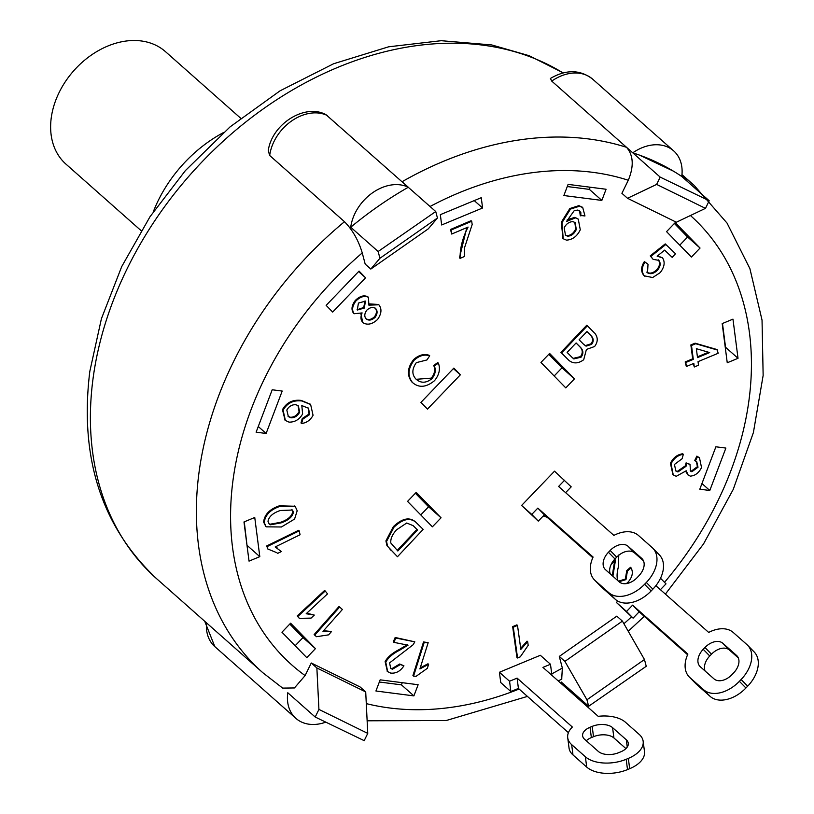 <?xml version="1.0" encoding="UTF-8"?>
<svg xmlns="http://www.w3.org/2000/svg" width="814" height="814" viewBox="0 0 814 814"><rect width="100%" height="100%" fill="white"/><g stroke="black" fill="none" stroke-linecap="round" stroke-linejoin="round"><path stroke-width="1.22" d="M141.137 230.677L65.954 164.123A75.091 56.064 -48.5 0 1 73.759 70.737A75.091 56.064 -48.5 0 1 165.507 51.679L240.69 118.234M592.796 557.702L544.352 514.804L538.288 521.123L521.611 505.453L554.527 471.174L571.204 486.843L565.608 492.663M594.434 579.883L600.966 586.579A30.037 19.953 -44.3 0 0 601.668 587.24L615.374 599.379A30.037 19.953 -44.3 0 0 651.129 590.974L652.859 589.173A30.037 19.953 -44.3 0 0 659.381 554.934L652.848 548.239A30.037 19.953 135.7 0 1 646.326 582.478L644.586 584.279A30.037 19.953 135.7 0 1 608.841 592.694L595.126 580.555A30.037 19.953 135.7 0 1 594.434 579.883A30.037 19.953 135.7 0 1 593.091 557.051L537.82 508.119L531.756 514.428L521.611 505.453M643.508 560.866L634.584 552.96A15.018 9.972 -44.3 0 0 616.707 557.163L614.977 558.964A15.018 9.972 -44.3 0 0 610.307 573.962M564.672 480.148L558.608 486.467L613.878 535.398A30.037 19.953 135.7 0 1 638.441 535.439L652.146 547.578A30.037 19.953 135.7 0 1 652.848 548.239M628.042 546.265L641.758 558.404A15.018 9.972 135.7 0 1 642.104 558.74A15.018 9.972 135.7 0 1 638.837 575.854L637.108 577.665A15.018 9.972 135.7 0 1 619.23 581.868L605.524 569.719A15.018 9.972 135.7 0 1 605.168 569.393A15.018 9.972 135.7 0 1 608.434 552.279L610.164 550.468A15.018 9.972 135.7 0 1 628.042 546.265L634.584 552.96M544.352 514.804L537.82 508.119M538.288 521.123L531.756 514.428M567.714 737.749L569.047 748.056A30.037 16.738 -7.4 0 0 572.985 754.934L586.701 767.073A30.037 16.738 -7.4 0 0 627.513 769.596L629.67 768.701A30.037 16.738 -7.4 0 0 644.495 751.617L643.162 741.31A30.037 16.738 172.6 0 1 628.337 758.394L626.18 759.289A30.037 16.738 172.6 0 1 585.378 756.766L571.662 744.627A30.037 16.738 172.6 0 1 567.714 737.749A30.037 16.738 172.6 0 1 572.364 727.044L517.094 678.113L518.416 688.42L568.416 732.681M625.935 748.595L613.919 737.962A15.018 8.374 -7.4 0 0 593.508 736.701L591.361 737.586A15.018 8.374 -7.4 0 0 586.284 740.771M612.586 727.655L626.302 739.794A15.018 8.374 172.6 0 1 628.276 743.233A15.018 8.374 172.6 0 1 620.858 751.78L618.701 752.665A15.018 8.374 172.6 0 1 598.3 751.403L584.584 739.265A15.018 8.374 172.6 0 1 582.61 735.825A15.018 8.374 172.6 0 1 590.028 727.278L592.185 726.393A15.018 8.374 172.6 0 1 612.586 727.655L613.919 737.962M518.416 688.42L510.877 691.544L500.742 682.57L499.409 672.262L540.343 655.29L550.478 664.265L542.938 667.388L598.209 716.33A30.037 16.738 172.6 0 1 625.508 722.293L639.224 734.432A30.037 16.738 172.6 0 1 643.162 741.31M550.478 664.265L551.811 674.572L551.292 674.786M510.877 691.544L509.554 681.237L517.094 678.113M499.409 672.262L509.554 681.237M660.51 578.245L666.005 583.872L660.408 589.692M687.596 654.731L639.153 611.833L633.089 618.152L616.412 602.482L617.765 601.068M616.412 602.482L626.546 611.456L632.61 605.148L687.881 654.08A30.037 19.953 135.7 0 0 689.224 676.922L695.766 683.607A30.037 19.953 -44.3 0 0 696.458 684.269L710.174 696.418A30.037 19.953 -44.3 0 0 745.919 688.003L747.659 686.202A30.037 19.953 -44.3 0 0 754.181 651.963L747.639 645.278A30.037 19.953 135.7 0 1 741.116 679.507L739.387 681.318A30.037 19.953 135.7 0 1 703.632 689.723L689.916 677.584A30.037 19.953 135.7 0 1 689.224 676.922M655.881 585.683L708.679 632.427A30.037 19.953 135.7 0 1 733.231 632.468L746.947 644.607A30.037 19.953 135.7 0 1 747.639 645.278M722.842 643.294L736.548 655.433A15.018 9.972 135.7 0 1 736.904 655.769A15.018 9.972 135.7 0 1 733.638 672.883L731.908 674.694A15.018 9.972 135.7 0 1 714.031 678.896L700.315 666.758A15.018 9.972 135.7 0 1 699.969 666.422A15.018 9.972 135.7 0 1 703.225 649.307L704.965 647.496A15.018 9.972 135.7 0 1 722.842 643.294L729.375 649.989A15.018 9.972 -44.3 0 0 711.497 654.191L709.767 655.992A15.018 9.972 -44.3 0 0 705.097 670.99M633.089 618.152L626.546 611.456M738.308 657.895L729.375 649.989M639.153 611.833L632.61 605.148M370.808 269.068L428.317 228.815L437.444 218.01L379.924 258.272L370.808 269.068L365.191 264.102L362.25 252.91C358.435 240.252 352.513 229.853 344.485 221.703A325.397 242.959 131.5 0 0 199.084 471.937A325.397 242.959 131.5 0 0 262.841 672.73L282.662 688.105L294.444 687.952L305.108 675.579L311.263 662.993L360.093 686.955L365.71 691.92L316.87 667.968L318.925 709.421L367.755 733.383L365.71 691.92M561.711 679.039L562.342 668.029L559.289 656.42L616.809 616.157L622.415 621.123L564.906 661.385L586.945 699.775L644.464 659.523L622.415 621.123M627.513 198.28L621.906 193.305L628.296 180.25C634.045 166.31 633.455 155.332 626.536 147.314L660.195 177.116L709.187 200.753L705.463 208.364L656.633 184.412L627.513 198.28L676.353 222.232L705.463 208.364M440.333 214.662L481.257 197.69L482.59 207.997L441.666 224.969L440.333 214.662M675.213 222.619L700.05 248.046L691.391 257.071L666.554 231.634L675.213 222.619M732.966 319.139L738.023 358.302L727.248 362.769L722.191 323.606L732.966 319.139M326.139 305.372L359.055 271.082L365.588 277.778L332.672 312.057L326.139 305.372M249.033 561.121L243.976 521.957L254.751 517.49L259.808 556.654L249.033 561.121M432.387 526.821L407.549 501.393L416.208 492.378L441.056 517.806L432.387 526.821M568.101 184.381L606.074 189.255L601.841 200.417L563.868 195.533L568.101 184.381M413.899 695.889L375.926 691.005L380.158 679.843L418.131 684.727L413.899 695.889L401.434 684.849L402.248 682.681M306.786 657.641L281.949 632.213L290.608 623.198L315.456 648.626L306.786 657.641M549.613 353.439L574.45 378.866L565.791 387.891L540.944 362.454L549.613 353.439M420.93 402.401L453.846 368.111L460.388 374.806L427.472 409.096L420.93 402.401M256.115 432.183L272.202 389.774L282.193 391.056L266.117 433.465L256.115 432.183M725.885 448.076L709.798 490.486L699.806 489.204L715.893 446.794L725.885 448.076M397.466 556.735L386.955 545.706L385.917 540.903L393.325 526.689C402.035 518.386 409.411 516.768 415.455 521.855L423.158 529.375L397.466 556.735L387.576 546.255L386.548 541.452L393.945 527.238C402.655 518.935 410.032 517.328 416.076 522.405M265.863 526.556L263.614 522.069C264.458 514.519 269.709 509.106 279.365 505.82L294.943 506.247M580.199 211.711L577.859 210.043L574.216 210.663L566.544 221.449L575.467 217.877L578.276 219.159L580.28 229.802C577.116 236.314 572.527 239.754 566.503 240.14L563.217 238.756L561.965 222.731L570.461 209.096L579.558 206.196L582.743 207.601L584.971 215.964L580.24 215.435L579.548 210.643M567.195 219.831L574.847 217.328L577.96 218.905M562.912 238.461L561.345 222.181L569.831 208.537L578.937 205.637L582.427 207.336M646.703 272.12C649.776 274.003 653.133 273.199 656.796 269.709C659.869 265.985 660.347 262.678 658.221 259.798M647.303 272.649L647.334 272.68C650.396 274.552 653.754 273.748 657.417 270.258C660.5 266.534 660.968 263.227 658.841 260.348L653.123 259.361L650.233 255.871L665.241 243.905L675.518 253.765L672.181 257.356L664.682 250.112L657.152 256.166L662.515 257.855C665.252 262.098 664.489 267.012 660.246 272.588L652.665 277.533L644.352 275.854C641.371 271.957 641.585 267.389 645.014 262.118L648.015 264.265L647.517 272.853M672.181 257.356L664.651 250.142M657.559 255.84L662.515 257.855M644.373 275.865L643.732 275.295C640.74 271.408 640.964 266.829 644.383 261.569L648.015 264.265M390.435 668.121L391.809 668.701L399.715 664.01L403.927 665.801C400.437 671.204 396.021 673.626 390.679 673.086L387.668 671.631L385.755 662.169C388.146 657.671 392.796 653.673 399.684 650.183L408.028 645.187L393.915 642.358L395.808 638.034L414.825 641.839L413.166 644.719L389.57 662.891L390.73 668.416L392.429 669.25L400.335 664.56L403.927 665.801M387.362 671.346L385.124 661.609C387.525 657.122 392.175 653.123 399.064 649.623L407.407 644.627M393.915 642.358L393.294 641.808L395.177 637.474L414.825 641.839M675.518 470.696L677.329 471.408L685.408 465.761L686.08 462.881L689.997 464.336L690.496 471.133L691.869 471.744L698.015 467.226L696.753 461.772L695.38 460.999L697.476 456.685L699.491 457.844L701.536 467.551C698.87 472.903 695.146 475.763 690.343 476.129L688.176 475.091L686.212 470.767L676.251 476.312L673.239 474.908L671.051 463.838C673.86 458.251 677.95 455.077 683.333 454.324L682.101 458.75L674.46 464.448L675.813 470.98L677.95 471.957L686.029 466.31L686.701 463.431L689.997 464.336M690.201 470.828L691.249 471.194L697.394 466.676L696.428 461.518M695.38 460.999L694.749 460.449L696.855 456.135L699.175 457.58M687.871 474.796L685.744 471.479M672.934 474.623L670.421 463.288C673.229 457.702 677.329 454.527 682.712 453.774L683.333 454.324M520.197 648.86L527.055 641.147L527.676 641.707L528.184 645.349L520.268 656.847L517.562 657.997L513.288 627.197L517.501 625.417L520.828 649.409L527.676 641.707M517.562 657.997L516.931 657.447L512.667 626.638L516.88 624.857L517.501 625.417M323.596 630.677L331.522 631.542L328.581 634.859L316.514 636.711L314.753 635.154L339.652 607.051L342.389 609.472L322.985 631.369L331.522 631.542M316.514 636.711L314.133 634.594L339.031 606.491L339.652 607.051M275.59 546.754L277.391 548.127M279.751 550.366L281.369 551.566L277.594 553.418L277.106 552.95M267.847 549.023L267.307 546.509L299.237 530.87L298.616 530.321L266.687 545.96L267.847 549.023L276.78 552.675M306.776 613.186L314.306 615.089L311.07 618.111L299.318 618.345L297.843 616.493L325.213 590.995L327.513 593.874L306.186 613.746L314.306 615.089M299.318 618.345L297.212 615.944L324.593 590.445L325.213 590.995M420.248 667.846L427.981 663.776L428.612 664.326L427.35 668.304L416.137 676.292L413.553 676.159L424.165 642.49L428.174 642.694L419.902 668.925L428.612 664.326M413.553 676.159L412.922 675.61L423.534 641.941L428.174 642.694M460.093 258.364C459.92 248.29 462.576 237.861 468.07 227.075L451.699 234.045L450.508 229.477L471.082 220.716L471.703 221.266L472.171 224.511L464.57 247.639L464.306 256.563L460.093 258.364L459.472 257.804L466.819 227.605M618.457 581.176L625.345 579.059L626.78 570.563L630.463 567.338L631.084 567.887C633.404 572.293 632.427 577.004 628.154 582.03L626.373 583.607M612.27 575.702L614.875 559.472M412.708 382.743L411.833 381.939C406.756 375.234 407.346 367.775 413.604 359.584C418.772 355.006 423.941 353.571 429.1 355.27L429.721 355.82L426.923 359.961L416.341 362.627C411.894 368.986 411.731 374.43 415.842 378.958L416.503 379.589M416.198 379.304L431.288 378.144C434.676 373.901 435.49 369.678 433.72 365.455L437.759 362.596L438.38 363.146C440.537 368.986 439.255 374.837 434.503 380.687C426.18 387.484 418.834 388.085 412.464 382.499C407.376 375.783 407.967 368.335 414.224 360.144C419.403 355.565 424.562 354.121 429.721 355.82M686.334 366.514L685.185 361.935L692.673 358.821L690.862 344.933L695.075 343.182L717.134 349.582L718.172 353.276L698.036 361.65L698.504 365.232L694.291 366.982L693.823 363.4L686.334 366.514L685.805 362.484L693.294 359.371L691.483 345.482L695.705 343.732L717.765 350.142M694.291 366.982L693.304 363.614M309.076 413.99L309.696 414.54L308.496 408.241L301.811 405.586L302.635 413.95C299.44 419.505 294.912 422.232 289.051 422.14L285.378 420.451L283.099 410.225C287.149 403.042 293.416 399.959 301.892 400.976L310.622 404.507L313.064 415.282C310.46 420.116 306.634 422.853 301.597 423.494L300.977 422.944L302.269 418.518L309.076 413.99L308.17 407.967M285.073 420.166L282.478 409.676C286.528 402.492 292.796 399.409 301.272 400.427L310.297 404.232M355.291 300.458L355.911 301.007C360.399 296.652 364.58 295.431 368.467 297.334L368.874 305.148L378.866 304.792C382.01 308.832 381.583 313.716 377.574 319.444C372.446 324.237 367.613 325.356 363.095 322.812C360.633 320.238 360.317 316.941 362.118 312.922L354.161 313.736L353.5 313.156C351.038 309.676 351.628 305.443 355.291 300.458C359.778 296.103 363.96 294.872 367.847 296.784L368.02 296.947M369.393 303.907L378.49 304.467M362.769 322.527L360.887 313.665M594.708 333.119C598.097 337.372 598.066 341.839 594.596 346.51L586.406 349.45L583.709 359.727C578.327 363.695 573.402 363.919 568.925 360.388L560.917 352.411L586.782 325.213L594.128 332.611M571.967 357.285L567.114 352.411L576.109 342.948L580.596 347.456C583.445 350.488 583.607 353.734 581.074 357.193L573.839 358.923L571.967 357.285M572.578 357.895L573.219 358.363L580.453 356.644C582.977 353.184 582.814 349.928 579.965 346.906L576.078 342.989M579.965 346.906L580.596 347.456M580.453 356.644L581.074 357.193M583.302 344.007L579.11 339.794L586.986 331.522L590.852 335.409C593.721 338.421 593.955 341.402 591.585 344.373L586.039 346.154L583.302 344.007M583.892 344.607L585.419 345.604L590.954 343.823C593.335 340.852 593.091 337.861 590.231 334.859L586.945 331.552M590.231 334.859L590.852 335.409M590.954 343.823L591.585 344.373M568.925 360.388L561.538 352.961L587.403 325.773M560.917 352.411L561.538 352.961M365.628 318.518C368.335 320.268 371.296 319.688 374.501 316.758L375.132 317.307C371.917 320.238 368.966 320.828 366.259 319.068C364.184 316.677 364.326 313.746 366.697 310.287C369.871 307.356 372.843 306.756 375.62 308.465L375.753 308.577M375.519 308.374L375.62 308.465C377.706 310.877 377.543 313.817 375.132 317.307M374.501 316.758C376.923 313.268 377.086 310.317 375 307.916M357.285 309.961L358.435 303.073L365.405 301.16L364.336 308.048L357.366 310.032M357.081 309.737L363.705 307.499L364.336 308.048M363.705 307.499L365.028 300.885M367.847 296.784L368.467 297.334M354.131 313.716C351.658 310.226 352.248 305.993 355.911 301.007M286.813 410.073C288.929 406.308 291.941 404.517 295.858 404.7L298.321 405.799L299.705 412.108C297.639 415.974 294.729 417.877 290.974 417.816L288.37 416.615L286.813 410.073M288.064 416.32L290.354 417.256C294.108 417.328 297.018 415.425 299.084 411.558L299.705 412.108M299.084 411.558L298.005 405.545M290.354 417.256L290.974 417.816M282.478 409.676L283.099 410.225M301.272 400.427L301.892 400.976M301.597 423.494L302.889 419.068L309.696 414.54M302.269 418.518L302.889 419.068M709.676 352.564L697.517 357.621L696.346 348.687L709.676 352.564M697.415 356.847L708.526 352.228M695.075 343.182L695.705 343.732M690.862 344.933L691.483 345.482M685.185 361.935L685.805 362.484M692.673 358.821L693.294 359.371M412.393 382.468L411.833 381.939M413.604 359.584L414.224 360.144M415.842 378.958C420.685 383.363 426.037 383.282 431.908 378.703C435.297 374.46 436.111 370.228 434.34 366.005L438.38 363.146M431.288 378.144L431.908 378.703M433.72 365.455L434.34 366.005M618.762 554.995L618.375 566.92C616.707 573.473 616.656 578.225 618.202 581.155M619.078 581.725L625.966 579.609L627.401 571.113L631.084 567.887M625.345 579.059L625.966 579.609M626.78 570.563L627.401 571.113M612.891 576.251L615.496 560.022L611.07 564.601M613.4 568.457L614.021 569.006M451.699 234.045L451.129 230.036L471.703 221.266M450.508 229.477L451.129 230.036M423.534 641.941L424.165 642.49M297.212 615.944L297.843 616.493M299.237 530.87L300.071 534.767L275.183 546.957L281.369 551.566M266.687 545.96L267.307 546.509M314.133 634.594L314.753 635.154M512.667 626.638L513.288 627.197M677.329 471.408L677.95 471.957M686.08 462.881L686.701 463.431M691.249 471.194L691.869 471.744M697.394 466.676L698.015 467.226M696.855 456.135L697.476 456.685M670.421 463.288L671.051 463.838M391.809 668.701L392.429 669.25M399.715 664.01L400.335 664.56M385.124 661.609L385.755 662.169M395.177 637.474L395.808 638.034M656.796 269.709L657.417 270.258M653.123 259.361L650.854 256.43L665.862 244.454M650.233 255.871L650.854 256.43M643.732 275.295L644.352 275.854M644.383 261.569L645.014 262.118M547.11 517.246L543.243 515.964M565.201 234.992L567.663 236.213L565.496 235.287L564.183 227.798C566.239 223.84 569.159 221.784 572.924 221.632L575.132 222.568L576.312 229.467C574.338 233.73 571.448 235.979 567.663 236.213M567.032 235.663C570.828 235.429 573.717 233.18 575.681 228.917L576.312 229.467M575.681 228.917L574.806 222.314M561.345 222.181L561.965 222.731M569.831 208.537L570.461 209.096M578.937 205.637L579.558 206.196M580.87 215.985L580.82 212.261M268.935 523.748L269.902 524.247L280.525 522.313L281.145 522.863L270.533 524.796L269.231 524.043L268.01 521.306C268.885 516.595 272.975 512.993 280.281 510.5L292.47 510.032L293.416 512.108C292.582 516.727 288.492 520.319 281.145 522.863M280.525 522.313C287.871 519.77 291.961 516.178 292.796 511.548L293.416 512.108M269.902 524.247L270.533 524.796M292.796 511.548L291.85 509.483M279.996 506.369L295.258 506.512L297.191 510.744L294.587 519.047L281.441 526.984L266.158 526.841L264.235 522.619C265.079 515.069 270.329 509.656 279.996 506.369L279.365 505.82M263.614 522.069L264.235 522.619M413.278 525.752L417.572 529.975L397.843 550.997L390.842 543.03C390.354 539.031 392.236 534.645 396.499 529.853L406.715 523.015L413.197 525.681M397.242 550.406L416.951 529.426L412.891 525.437M416.951 529.426L417.572 529.975M386.955 545.706L387.576 546.255M709.798 490.486L701.953 483.536M266.117 433.465L258.262 426.516M460.388 374.806L453.378 368.6M574.45 378.866L561.986 367.826L548.778 354.304M554.161 375.976L561.986 367.826M295.156 645.736L302.981 637.586L289.774 624.063M315.456 648.626L302.981 637.586M379.344 682.01L401.434 684.849M567.277 186.538L589.377 189.377L590.191 187.22M601.841 200.417L589.377 189.377M420.757 514.916L428.591 506.766L415.374 493.243M441.056 517.806L428.591 506.766M247.049 545.736L244.271 521.835M259.808 556.654L247.344 545.614M365.588 277.778L358.587 271.571M738.023 358.302L725.549 347.263L722.486 323.484M700.05 248.046L687.586 237.006L674.379 223.484M679.761 245.156L687.586 237.006M482.59 207.997L474.236 200.6M344.485 221.703L269.678 155.474L268.264 150.631C271.845 124.298 304.548 103.144 325.926 114.621L435.734 211.528L437.444 218.01M681.756 176.475A325.397 242.959 131.5 0 0 632.763 152.839L551.729 81.095L550.427 78.439C566.157 69.282 580.229 69.516 592.643 79.141L673.677 150.885A41.3 30.84 -48.5 0 1 681.756 176.475L709.187 200.753M656.633 184.412L660.195 177.116M559.289 656.42L564.906 661.385M561.222 681.979L588.654 706.257L586.945 699.775M379.924 258.272L378.144 251.506L435.734 211.528M367.755 733.383L364.194 740.669L315.201 717.032L318.925 709.421M311.263 662.993L316.87 667.968M325.793 722.14A41.3 30.84 -48.5 0 1 295.858 718.345A41.3 30.84 -48.5 0 1 287.78 692.755L315.201 717.032M626.536 147.314A325.397 242.959 131.5 0 0 402.075 181.726L408.313 187.24A325.397 242.959 131.5 0 0 350.722 227.218L378.144 251.506M644.464 659.523L646.245 666.29L588.654 706.257M639.519 155.128L673.392 171.133M632.763 152.839A41.3 30.84 -48.5 0 1 673.677 150.885M350.722 227.218A41.3 30.84 -48.5 0 1 372.761 192.643A41.3 30.84 -48.5 0 1 408.313 187.24M153.276 211.864A118.895 88.777 -48.5 0 1 223.474 132.57M595.126 580.555L601.668 587.24M641.758 558.404L642.429 559.096M610.164 550.468L616.707 557.163M608.434 552.279L614.977 558.964M608.841 592.694L615.374 599.379M644.586 584.279L651.129 590.974M646.326 582.478L652.859 589.173M571.662 744.627L572.985 754.934M626.302 739.794L627.238 747.059M592.185 726.393L593.508 736.701M590.028 727.278L591.361 737.586M585.378 756.766L586.701 767.073M626.18 759.289L627.513 769.596M628.337 758.394L629.67 768.701M689.916 677.584L696.458 684.269M736.548 655.433L737.219 656.125M704.965 647.496L711.497 654.191M703.225 649.307L709.767 655.992M703.632 689.723L710.174 696.418M739.387 681.318L745.919 688.003M741.116 679.507L747.659 686.202M562.342 668.029A300.366 224.267 -48.5 0 1 551.719 673.9M519.118 689.041A300.366 224.267 -48.5 0 1 366.29 703.611M690.435 215.527A300.366 224.267 -48.5 0 1 664.509 582.336M631.562 616.809A300.366 224.267 -48.5 0 1 623.911 623.728M430.046 206.491A300.366 224.267 -48.5 0 1 628.296 180.25M305.108 675.579A300.366 224.267 -48.5 0 1 362.25 252.91M573.219 358.363L573.839 358.923M585.419 345.604L586.039 346.154M685.408 465.761L686.029 466.31M399.064 649.623L399.684 650.183M574.847 217.328L575.467 217.877M390.089 549.531L390.71 550.081M385.917 540.903L386.548 541.452M393.325 526.689L393.945 527.238M269.678 155.474A41.3 30.84 -48.5 0 1 291.727 120.899A41.3 30.84 -48.5 0 1 327.269 115.496M551.729 81.095A41.3 30.84 -48.5 0 1 592.643 79.141M204.752 621.306L214.815 646.601A41.3 30.84 -48.5 0 1 206.532 622.883M665.394 594.108L703.54 543.915L733.251 489.387L753.398 432.539L763.145 375.427L762.036 320.116L749.908 268.651L727.044 223.097L694.23 185.46A325.397 242.959 131.5 0 0 681.888 175.458M262.841 672.73L156.868 578.917A325.397 242.959 -48.5 0 1 93.111 378.113A325.397 242.959 -48.5 0 1 277.004 99.562A325.397 242.959 -48.5 0 1 563.023 72.914M368.559 297.415L367.938 296.866M354.161 313.736L353.53 313.187M285.378 420.451L284.758 419.902M310.622 404.507L309.992 403.958M277.696 548.382L277.065 547.832M699.491 457.844L698.87 457.295M688.176 475.091L687.555 474.542M673.239 474.908L672.618 474.359M387.668 671.631L387.047 671.082M644.678 276.149L644.057 275.6M578.276 219.159L577.655 218.61M563.217 238.756L562.596 238.197M582.743 207.601L582.122 207.051M295.258 506.512L294.637 505.962M266.158 526.841L265.537 526.292M367.134 720.797L446.255 720.512L527.441 696.408M558.302 680.992L561.884 678.957M628.235 631.257L644.261 616.361M214.815 646.601L295.858 718.345M694.23 185.46L681.969 174.603M563.227 72.863L529.171 55.708L491.748 44.943L441.239 40.7L388.644 46.805L333.587 63.757L280.108 90.792L230.108 126.852L185.378 170.614L150.01 216.717L121.713 266.595L101.414 318.722L89.805 371.469C79.273 457.865 101.628 527.014 156.868 578.917"/></g></svg>
